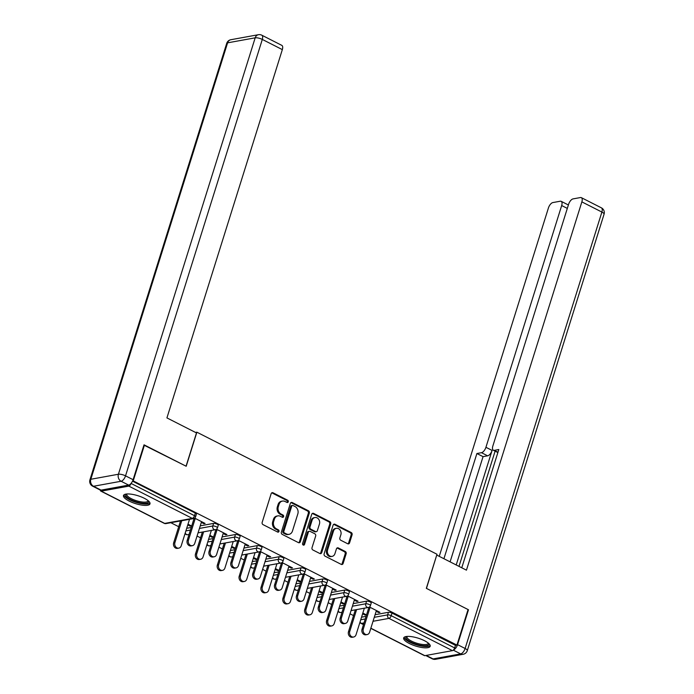<?xml version="1.0" encoding="UTF-8"?>
<svg xmlns="http://www.w3.org/2000/svg" width="694" height="694" viewBox="0 0 694 694"><rect width="100%" height="100%" fill="white"/><g stroke="black" fill="none" stroke-linecap="round" stroke-linejoin="round"><path stroke-width="1.04" d="M288.262 501.814A1.223 1.015 79.7 0 0 287.646 500.209L273.037 492.783A1.744 1.449 79.7 0 0 271.163 493.677L262.176 522.339A1.744 1.449 79.7 0 0 263.052 524.638L277.661 532.064A1.223 1.015 79.7 0 0 278.363 529.834L276.472 528.871A5.595 4.65 79.7 0 1 273.67 521.541L274.416 519.147A5.595 4.65 79.7 0 1 277.817 515.885A5.595 4.65 79.7 0 1 280.419 516.293L282.311 517.256A1.223 1.015 79.7 0 0 283.005 515.026L281.113 514.063A5.595 4.65 79.7 0 1 278.311 506.724L279.057 504.338A5.595 4.65 79.7 0 1 282.458 501.077A5.595 4.65 79.7 0 1 285.061 501.484L286.952 502.439A1.223 1.015 79.7 0 0 288.262 501.814M287.004 502.465A1.223 1.015 79.7 0 0 286.674 500.391L272.065 492.966A1.744 1.449 79.7 0 0 271.753 492.853M277.721 532.09A1.223 1.015 79.7 0 0 277.392 530.008L275.501 529.045L276.472 528.871M282.363 517.273A1.223 1.015 79.7 0 0 282.033 515.2L280.142 514.237L281.113 514.063M424.528 640.727A13.889 4.129 -162.6 0 0 403.674 637.96A13.889 4.129 -162.6 0 0 409.33 643.494A13.889 4.129 -162.6 0 0 430.185 646.27A13.889 4.129 -162.6 0 0 424.528 640.727M144.343 498.292A13.889 4.129 -162.6 0 0 123.489 495.516A13.889 4.129 -162.6 0 0 129.145 501.059A13.889 4.129 -162.6 0 0 149.999 503.827A13.889 4.129 -162.6 0 0 144.343 498.292M347.694 543.758A1.744 1.449 79.7 0 0 349.568 542.864L352.084 534.822A1.744 1.449 79.7 0 0 351.207 532.524L334.985 524.274A1.744 1.449 79.7 0 0 333.111 525.167L324.124 553.838A1.744 1.449 79.7 0 0 325 556.128L341.231 564.378A1.744 1.449 79.7 0 0 343.105 563.485L346.15 553.769A1.744 1.449 79.7 0 0 345.274 551.478L338.325 547.948A1.744 1.449 79.7 0 0 336.451 548.841L334.942 553.656A4.676 3.886 79.7 0 1 332.105 556.388A4.676 3.886 79.7 0 1 328.323 554.619A4.676 3.886 79.7 0 1 327.585 549.917L333.502 531.049A4.676 3.886 79.7 0 1 336.338 528.316A4.676 3.886 79.7 0 1 340.121 530.086A4.676 3.886 79.7 0 1 340.858 534.788L339.869 537.928A1.744 1.449 79.7 0 0 340.745 540.227L347.694 543.758M143.936 445.123L186.2 466.255L196.879 432.189L436.994 554.254L426.324 588.33L468.068 609.549L456.93 645.082L132.745 480.664M144.456 445.028L133.317 480.56M309.324 513.074A1.744 1.449 79.7 0 0 308.448 510.784L292.217 502.534A1.744 1.449 79.7 0 0 290.344 503.428L281.365 532.098A1.744 1.449 79.7 0 0 282.241 534.389L298.463 542.639A1.744 1.449 79.7 0 0 300.337 541.745L309.324 513.074L308.344 513.256A1.744 1.449 79.7 0 0 307.468 510.966L291.246 502.716A1.744 1.449 79.7 0 0 290.942 502.603M313.601 513.404L329.824 521.654A1.744 1.449 79.7 0 1 330.7 523.944L321.721 552.615A1.744 1.449 79.7 0 1 319.847 553.508L312.899 549.978A1.744 1.449 79.7 0 1 312.022 547.687L315.666 536.063A1.744 1.449 79.7 0 0 314.79 533.764L310.183 531.422A1.744 1.449 79.7 0 0 308.31 532.315L304.519 544.426A1.223 1.015 79.7 0 1 302.593 543.445L311.727 514.297A1.744 1.449 79.7 0 1 313.601 513.404L312.63 513.586L328.852 521.836L329.824 521.654M196.879 432.189L195.517 432.431M100.352 490.085A2.672 1.258 -63.1 0 0 100.795 491.092A2.672 1.258 -63.1 0 0 101.237 491.144L128.824 486.121A2.672 1.258 -63.1 0 0 131.036 483.458M131.053 483.432L194.502 515.685L195.318 513.092L132.519 481.168M456.93 645.082L455.472 645.351L454.657 647.944A2.672 1.258 116.9 0 1 452.436 650.642L424.849 655.665A2.672 1.258 116.9 0 1 424.407 655.613L370.813 628.365M353.532 615.595L350.036 613.817M331.68 604.483L328.175 602.704M309.828 593.37L306.323 591.592M287.967 582.266L284.471 580.479M266.114 571.153L262.618 569.375M244.262 560.041L240.757 558.262M222.41 548.928L218.905 547.15M200.549 537.824L197.053 536.037M178.696 526.711L170.828 522.712M187.762 524.924L190.191 526.165L190.434 525.41M190.191 526.165L191.457 525.931L187.996 524.17M201.329 522.4L203.836 523.675L204.071 522.92M203.836 523.675L205.103 523.45L194.615 518.114M193.721 518.539L195.023 519.199M366.588 601.169A2.672 0.798 17.4 0 1 370.154 601.976A2.672 0.798 17.4 0 1 371.238 603.043L370.431 605.636A2.672 0.798 17.4 0 0 369.338 604.569A2.672 0.798 -162.6 0 0 365.781 603.771L366.588 601.169L353.229 603.606M339.687 606.07L344.215 605.246M361.539 617.183L366.068 616.359M375.09 614.711L388.449 612.282A2.672 0.798 17.4 0 1 392.006 613.088L391.199 615.682L454.657 647.944M455.472 645.351L392.006 613.088M195.318 513.092A2.672 0.798 17.4 0 1 196.411 514.159L195.595 516.752A2.672 0.798 17.4 0 0 194.502 515.685A2.672 1.258 -63.1 0 1 192.281 518.383L128.824 486.121M340.745 602.696L343.174 603.936L344.441 603.702L340.98 601.941M354.304 600.171L356.82 601.455L358.087 601.221L347.599 595.886M346.705 596.311L348.006 596.97M322.884 578.952A2.672 0.798 17.4 0 1 326.449 579.75A2.672 0.798 17.4 0 1 327.533 580.817L326.718 583.411A2.672 0.798 17.4 0 0 325.633 582.353A2.672 0.798 -162.6 0 0 322.068 581.546L322.884 578.952L309.524 581.381M295.974 583.845L300.511 583.021M297.032 580.479L299.47 581.711L300.736 581.485L297.266 579.724M310.6 577.955L313.107 579.23L314.373 579.004L303.885 573.669M302.992 574.085L304.293 574.753M279.17 556.727A2.672 0.798 17.4 0 1 282.736 557.534A2.672 0.798 17.4 0 1 283.829 558.601L283.013 561.194A2.672 0.798 17.4 0 0 281.92 560.127A2.672 0.798 -162.6 0 0 278.363 559.329L279.17 556.727L265.811 559.164M252.269 561.628L256.797 560.804M253.327 558.254L255.756 559.494L257.023 559.26L253.562 557.499M266.886 555.738L269.402 557.013L270.669 556.779L260.181 551.444M259.287 551.869L260.588 552.528M235.466 534.51A2.672 0.798 17.4 0 1 239.031 535.308A2.672 0.798 17.4 0 1 240.115 536.375L239.3 538.969A2.672 0.798 17.4 0 0 238.216 537.911A2.672 0.798 -162.6 0 0 234.65 537.104L235.466 534.51L222.106 536.939M208.556 539.403L213.093 538.579M209.614 536.037L212.052 537.269L213.318 537.043L209.848 535.282M223.182 533.513L225.689 534.788L226.955 534.562L216.467 529.227M215.574 529.643L216.875 530.311M213.613 523.397A2.672 0.798 17.4 0 1 217.17 524.204A2.672 0.798 17.4 0 1 218.263 525.263L217.448 527.865A2.672 0.798 17.4 0 0 216.363 526.798A2.672 0.798 -162.6 0 0 212.798 525.991L213.613 523.397L200.254 525.826M186.703 528.299L191.232 527.475M245.034 544.625L247.55 545.9L248.816 545.666L238.32 540.34M237.435 540.756L238.727 541.415M231.466 547.15L233.904 548.381L235.171 548.156L231.709 546.395M257.318 545.623A2.672 0.798 17.4 0 1 260.883 546.421A2.672 0.798 17.4 0 1 261.968 547.488L261.152 550.082A2.672 0.798 17.4 0 0 260.068 549.015A2.672 0.798 -162.6 0 0 256.502 548.217L257.318 545.623L243.958 548.052M230.417 550.516L234.945 549.691M288.747 566.842L291.254 568.117L292.521 567.892L282.033 562.556M281.139 562.981L282.441 563.641M275.18 569.366L277.609 570.607L278.875 570.373L275.414 568.612M301.031 567.839A2.672 0.798 17.4 0 1 304.588 568.646A2.672 0.798 17.4 0 1 305.681 569.705L304.866 572.307A2.672 0.798 17.4 0 0 303.781 571.24A2.672 0.798 -162.6 0 0 300.216 570.433L301.031 567.839L287.672 570.268M274.121 572.741L278.65 571.917M332.452 589.067L334.968 590.342L336.234 590.108L325.738 584.782M324.853 585.198L326.145 585.857M318.884 591.592L321.322 592.823L322.589 592.598L319.127 590.837M344.736 590.065A2.672 0.798 17.4 0 1 348.301 590.863A2.672 0.798 17.4 0 1 349.386 591.93L348.57 594.524A2.672 0.798 17.4 0 0 347.486 593.457A2.672 0.798 -162.6 0 0 343.92 592.659L344.736 590.065L331.376 592.494M317.835 594.958L322.363 594.133M376.165 611.284L378.672 612.559L379.939 612.334L369.451 606.998M368.557 607.424L369.859 608.083M362.598 613.808L365.027 615.049L366.293 614.815L362.832 613.054M212.052 537.269L212.286 536.514M225.689 534.788L225.932 534.033M233.904 548.381L234.138 547.627M247.55 545.9L247.784 545.146M255.756 559.494L255.991 558.739M269.402 557.013L269.636 556.258M277.609 570.607L277.852 569.852M291.254 568.117L291.489 567.362M299.47 581.711L299.704 580.956M313.107 579.23L313.35 578.475M321.322 592.823L321.556 592.069M334.968 590.342L335.202 589.588M343.174 603.936L343.409 603.181M356.82 601.455L357.054 600.7M365.027 615.049L365.261 614.294M378.672 612.559L378.907 611.804M282.458 501.077L281.486 501.25A5.595 4.65 79.7 0 0 278.086 504.521L279.057 504.338M280.142 514.237A5.595 4.65 79.7 0 1 277.34 506.906L278.086 504.521M277.817 515.885L276.845 516.058A5.595 4.65 79.7 0 0 273.445 519.329L274.416 519.147M275.501 529.045A5.595 4.65 79.7 0 1 272.699 521.715L273.445 519.329M298.767 542.751A1.744 1.449 79.7 0 0 299.366 541.919L308.344 513.256M293.033 505.536A1.223 1.015 79.7 0 0 291.723 506.16L283.837 531.318A1.223 1.015 79.7 0 0 284.445 532.923L286.44 533.938A5.595 4.65 79.7 0 0 289.042 534.345A5.595 4.65 79.7 0 0 292.443 531.084L297.83 513.881A5.595 4.65 79.7 0 0 295.028 506.551L293.033 505.536M292.46 505.449L291.489 505.622A1.223 1.015 79.7 0 0 290.743 506.334L291.723 506.16M289.042 534.345L288.062 534.527A5.595 4.65 79.7 0 1 285.468 534.12L283.473 533.105A1.223 1.015 79.7 0 1 282.857 531.5L290.743 506.334M320.151 553.621A1.744 1.449 79.7 0 0 320.749 552.788L329.728 524.126A1.744 1.449 79.7 0 0 328.852 521.836M309.377 531.3L308.396 531.474A1.744 1.449 79.7 0 0 307.338 532.498L303.547 544.599L304.519 544.426M303.261 545.076A1.223 1.015 79.7 0 0 303.547 544.599M319.448 523.996A4.676 3.886 79.7 0 0 318.719 519.294A4.676 3.886 79.7 0 0 314.937 517.524A4.676 3.886 79.7 0 0 312.092 520.257L310.01 526.902A1.744 1.449 79.7 0 0 310.886 529.192L315.492 531.535A1.744 1.449 79.7 0 0 317.366 530.641L319.448 523.996M314.937 517.524L313.957 517.707A4.676 3.886 79.7 0 0 311.12 520.431L312.092 520.257M316.308 531.665L315.328 531.838A1.744 1.449 79.7 0 1 314.521 531.717L309.914 529.375A1.744 1.449 79.7 0 1 309.038 527.084L311.12 520.431M336.338 528.316L335.367 528.498A4.676 3.886 79.7 0 0 332.53 531.222L333.502 531.049M332.105 556.388L331.125 556.562A4.676 3.886 79.7 0 1 327.342 554.792A4.676 3.886 79.7 0 1 326.614 550.099L332.53 531.222M341.535 564.491A1.744 1.449 79.7 0 0 342.125 563.658L345.17 553.951A1.744 1.449 79.7 0 0 344.293 551.652L337.353 548.121A1.744 1.449 79.7 0 0 337.05 548.008M347.998 543.87A1.744 1.449 79.7 0 0 348.588 543.038L351.112 534.996A1.744 1.449 79.7 0 0 350.236 532.706L334.014 524.456A1.744 1.449 79.7 0 0 333.701 524.343M178.783 548.139L177.517 548.373A4.008 3.331 -100.3 0 1 174.281 546.855A4.008 3.331 -100.3 0 1 173.647 542.829L174.914 542.595A4.008 3.331 79.7 0 0 175.547 546.62A4.008 3.331 79.7 0 0 178.783 548.139A4.008 3.331 79.7 0 0 181.221 545.805L189.523 519.312M181.767 520.717L174.914 542.595M180.501 520.951L173.647 542.829M192.333 545.675L191.067 545.909A4.008 3.331 -100.3 0 1 187.822 544.391A4.008 3.331 -100.3 0 1 187.198 540.366L188.464 540.132A4.008 3.331 79.7 0 0 189.089 544.157A4.008 3.331 79.7 0 0 192.333 545.675A4.008 3.331 79.7 0 0 194.762 543.333L201.564 521.645M187.198 540.366L193.99 518.67M188.464 540.132L195.257 518.444M148.525 500.999A12.024 3.574 17.4 0 1 140.552 502.898A12.024 3.574 17.4 0 1 126.724 497.008A12.024 3.574 17.4 0 1 126.308 494.041M126.907 493.981A11.13 3.305 -162.6 0 0 126.785 494.232A11.13 3.305 -162.6 0 0 127.748 496.297A11.13 3.305 -162.6 0 0 139.242 501.484A11.13 3.305 -162.6 0 0 148.022 500.894A11.13 3.305 -162.6 0 0 148.074 500.617M123.94 494.865A13.802 4.103 -162.6 0 0 125.18 496.809A13.802 4.103 -162.6 0 0 138.47 503.011A13.802 4.103 -162.6 0 0 149.999 503.029M428.71 643.442A12.024 3.574 17.4 0 1 416.365 644.258A12.024 3.574 17.4 0 1 406.493 636.485M407.092 636.424A11.13 3.305 -162.6 0 0 406.97 636.676A11.13 3.305 -162.6 0 0 416.695 643.191A11.13 3.305 -162.6 0 0 428.207 643.329A11.13 3.305 -162.6 0 0 428.259 643.06M404.125 637.309A13.802 4.103 -162.6 0 0 416.227 644.769A13.802 4.103 -162.6 0 0 430.185 645.472M196.489 432.926L166.924 417.901L282.337 49.612L262.306 39.428L125.536 475.85L133.101 479.701L144.031 444.819L186.061 466.186L196.489 432.926M101.072 490.12L128.65 485.097L121.086 481.254L93.508 486.268L101.072 490.12A5.344 2.516 116.9 0 1 100.179 490.016L92.614 486.164A5.344 2.516 -63.1 0 0 93.508 486.268A5.344 4.442 79.7 0 1 90.827 479.268L118.414 474.245L255.184 37.823L227.597 42.837L90.827 479.268A5.344 1.588 -162.6 0 0 89.934 479.806A5.344 5.344 0 0 0 92.614 486.164M230.842 39.723A5.344 5.344 0 0 0 226.704 43.375A5.344 1.588 -162.6 0 1 227.597 42.837A5.344 4.442 -100.3 0 1 230.842 39.723L258.428 34.7A5.344 4.442 79.7 0 0 255.184 37.823A5.344 1.588 -162.6 0 1 262.306 39.428A5.344 2.516 -63.1 0 0 261.803 35.194L281.833 45.379A5.344 2.516 116.9 0 1 282.337 49.612M133.101 479.701A5.344 2.516 116.9 0 1 128.65 485.097M453.529 649.922A5.344 2.516 -63.1 0 0 457.554 644.648L468.485 609.766L426.463 588.399L436.708 555.174M436.882 555.139L466.446 570.164L581.858 201.876A5.344 2.516 -63.1 0 0 581.355 197.651A5.344 2.516 -63.1 0 0 580.462 197.547L573.053 198.892A5.344 2.516 -63.1 0 0 568.603 204.288L492.844 446.034A5.344 2.516 -63.1 0 0 493.347 450.259A5.344 2.516 -63.1 0 0 494.241 450.363L497.971 452.262M461.77 567.787L498.821 449.53L494.241 450.363M567.31 208.408L561.68 205.545A5.344 2.516 -63.1 0 0 561.177 201.321A5.344 2.516 -63.1 0 0 560.284 201.217L552.875 202.561A5.344 2.516 -63.1 0 0 548.425 207.966L439.25 556.345M481.48 452.688A5.344 2.516 -63.1 0 0 485.93 447.292L492.089 450.423A5.344 2.516 116.9 0 1 487.639 455.819L481.48 452.688L476.899 453.52L443.926 558.722M561.68 205.545L485.93 447.292M468.485 609.766L467.973 609.861M492.089 450.423L456.201 564.959M495.108 451.152L459.003 566.382M487.639 455.819L483.059 456.652L450.094 561.854M483.059 456.652L476.899 453.52M200.635 559.251L199.369 559.485A4.008 3.331 -100.3 0 1 196.133 557.967A4.008 3.331 -100.3 0 1 195.5 553.933L196.766 553.708A4.008 3.331 79.7 0 0 197.4 557.733A4.008 3.331 79.7 0 0 200.635 559.251A4.008 3.331 79.7 0 0 203.073 556.909L211.375 530.416M203.628 531.83L196.766 553.708M202.362 532.064L195.5 553.933M222.496 570.364L221.23 570.589A4.008 3.331 -100.3 0 1 217.985 569.071A4.008 3.331 -100.3 0 1 217.361 565.046L218.627 564.821A4.008 3.331 79.7 0 0 219.252 568.846A4.008 3.331 79.7 0 0 222.496 570.364A4.008 3.331 79.7 0 0 224.925 568.022L233.227 541.528M225.481 542.942L218.627 564.821M224.214 543.168L217.361 565.046M244.349 581.468L243.082 581.702A4.008 3.331 -100.3 0 1 239.838 580.184A4.008 3.331 -100.3 0 1 239.213 576.159L240.48 575.925A4.008 3.331 79.7 0 0 241.104 579.958A4.008 3.331 79.7 0 0 244.349 581.468A4.008 3.331 79.7 0 0 246.786 579.134L255.088 552.641M247.333 554.055L240.48 575.925M246.066 554.28L239.213 576.159M266.201 592.581L264.935 592.815A4.008 3.331 -100.3 0 1 261.699 591.297A4.008 3.331 -100.3 0 1 261.065 587.271L262.332 587.037A4.008 3.331 79.7 0 0 262.965 591.062A4.008 3.331 79.7 0 0 266.201 592.581A4.008 3.331 79.7 0 0 268.639 590.247L276.941 563.754M269.185 565.159L262.332 587.037M267.919 565.393L261.065 587.271M288.053 603.693L286.787 603.927A4.008 3.331 -100.3 0 1 283.551 602.409A4.008 3.331 -100.3 0 1 282.918 598.375L284.184 598.15A4.008 3.331 79.7 0 0 284.818 602.175A4.008 3.331 79.7 0 0 288.053 603.693A4.008 3.331 79.7 0 0 290.491 601.351L298.793 574.858M291.046 576.272L284.184 598.15M289.78 576.506L282.918 598.375M214.186 556.788L212.919 557.013A4.008 3.331 -100.3 0 1 209.675 555.495A4.008 3.331 -100.3 0 1 209.05 551.47L210.317 551.244A4.008 3.331 79.7 0 0 210.941 555.269A4.008 3.331 79.7 0 0 214.186 556.788A4.008 3.331 79.7 0 0 216.623 554.445L223.416 532.758M209.05 551.47L215.843 529.782M210.317 551.244L217.109 529.557M236.038 567.9L234.772 568.126A4.008 3.331 -100.3 0 1 231.536 566.608A4.008 3.331 -100.3 0 1 230.902 562.582L232.169 562.348A4.008 3.331 79.7 0 0 232.802 566.382A4.008 3.331 79.7 0 0 236.038 567.9A4.008 3.331 79.7 0 0 238.476 565.558L245.268 543.87M230.902 562.582L237.704 540.895M232.169 562.348L238.97 540.661M257.89 579.004L256.624 579.238A4.008 3.331 -100.3 0 1 253.388 577.72A4.008 3.331 -100.3 0 1 252.755 573.695L254.021 573.461A4.008 3.331 79.7 0 0 254.655 577.486A4.008 3.331 79.7 0 0 257.89 579.004A4.008 3.331 79.7 0 0 260.328 576.671L267.129 554.983M252.755 573.695L259.556 552.008M254.021 573.461L260.823 551.773M279.751 590.117L278.485 590.351A4.008 3.331 -100.3 0 1 275.24 588.833A4.008 3.331 -100.3 0 1 274.616 584.799L275.882 584.574A4.008 3.331 79.7 0 0 276.507 588.599A4.008 3.331 79.7 0 0 279.751 590.117A4.008 3.331 79.7 0 0 282.18 587.775L288.982 566.087M274.616 584.799L281.408 563.112M275.882 584.574L282.675 562.886M301.604 601.23L300.337 601.455A4.008 3.331 -100.3 0 1 297.093 599.937A4.008 3.331 -100.3 0 1 296.468 595.912L297.735 595.686A4.008 3.331 79.7 0 0 298.359 599.711A4.008 3.331 79.7 0 0 301.604 601.23A4.008 3.331 79.7 0 0 304.041 598.887L310.834 577.2M296.468 595.912L303.261 574.224M297.735 595.686L304.527 573.999M309.914 614.806L308.648 615.031A4.008 3.331 -100.3 0 1 305.403 613.513A4.008 3.331 -100.3 0 1 304.779 609.488L306.045 609.263A4.008 3.331 79.7 0 0 306.67 613.288A4.008 3.331 79.7 0 0 309.914 614.806A4.008 3.331 79.7 0 0 312.343 612.464L320.645 585.97M312.899 587.384L306.045 609.263M311.632 587.61L304.779 609.488M323.456 612.342L322.19 612.568A4.008 3.331 -100.3 0 1 318.954 611.05A4.008 3.331 -100.3 0 1 318.32 607.024L319.587 606.79A4.008 3.331 79.7 0 0 320.22 610.824A4.008 3.331 79.7 0 0 323.456 612.342A4.008 3.331 79.7 0 0 325.894 610L332.686 588.312M318.32 607.024L325.122 585.337M319.587 606.79L326.388 585.103M331.767 625.91L330.5 626.144A4.008 3.331 -100.3 0 1 327.256 624.626A4.008 3.331 -100.3 0 1 326.631 620.601L327.898 620.367A4.008 3.331 79.7 0 0 328.522 624.392A4.008 3.331 79.7 0 0 331.767 625.91A4.008 3.331 79.7 0 0 334.196 623.576L342.506 597.083M334.751 598.497L327.898 620.367M333.484 598.722L326.631 620.601M345.308 623.446L344.042 623.68A4.008 3.331 -100.3 0 1 340.806 622.162A4.008 3.331 -100.3 0 1 340.173 618.137L341.439 617.903A4.008 3.331 79.7 0 0 342.073 621.928A4.008 3.331 79.7 0 0 345.308 623.446A4.008 3.331 79.7 0 0 347.746 621.113L354.547 599.416M340.173 618.137L346.974 596.45M341.439 617.903L348.241 596.215M353.619 637.023L352.352 637.257A4.008 3.331 -100.3 0 1 349.117 635.739A4.008 3.331 -100.3 0 1 348.483 631.714L349.75 631.479A4.008 3.331 79.7 0 0 350.383 635.504A4.008 3.331 79.7 0 0 353.619 637.023A4.008 3.331 79.7 0 0 356.057 634.689L364.359 608.196M356.603 609.601L349.75 631.479M355.337 609.835L348.483 631.714M367.169 634.559L365.903 634.793A4.008 3.331 -100.3 0 1 362.658 633.275A4.008 3.331 -100.3 0 1 362.034 629.241L363.3 629.016A4.008 3.331 79.7 0 0 363.925 633.041A4.008 3.331 79.7 0 0 367.169 634.559A4.008 3.331 79.7 0 0 369.598 632.217L376.4 610.529M362.034 629.241L368.826 607.554M363.3 629.016L370.093 607.328M286.674 500.391L287.646 500.209M277.392 530.008L278.363 529.834M282.033 515.2L283.005 515.026M101.237 491.144L164.704 523.406L192.281 518.383A2.672 2.221 79.7 0 0 193.522 518.583A2.672 2.672 0 0 0 195.595 516.752M100.795 491.092L164.252 523.354A2.672 1.258 -63.1 0 0 164.704 523.406A2.672 2.221 79.7 0 0 165.944 523.597L193.522 518.583M452.436 650.642L388.97 618.38L373.025 621.286M364.012 622.926L361.392 623.403L363.526 624.487M370.856 628.209L424.849 655.665M360.091 621.815A2.672 2.221 -100.3 0 0 361.392 623.403A2.672 1.258 116.9 0 1 360.941 623.351L363.474 624.635M374.274 617.313L387.634 614.875A2.672 0.798 -162.6 0 1 391.199 615.682A2.672 1.258 116.9 0 1 388.97 618.38A2.672 2.221 -100.3 0 1 387.634 614.875L388.449 612.282M185.888 530.893L190.425 530.069M199.438 528.429L212.798 525.991A2.672 2.221 -100.3 0 0 214.134 529.496A2.672 2.221 79.7 0 0 215.374 529.696A2.672 2.672 0 0 0 217.448 527.865M185.064 533.521A2.672 2.672 0 0 0 187.796 534.71A2.672 2.221 79.7 0 1 186.556 534.519A2.672 2.221 -100.3 0 1 185.255 532.931M207.749 542.005L212.277 541.181M221.291 539.533L234.65 537.104A2.672 2.221 -100.3 0 0 235.995 540.609A2.672 2.221 79.7 0 0 237.235 540.799A2.672 2.672 0 0 0 239.3 538.969M229.601 553.109L234.13 552.285M243.143 550.646L256.502 548.217A2.672 2.221 -100.3 0 0 257.847 551.721A2.672 2.221 79.7 0 0 259.088 551.912A2.672 2.672 0 0 0 261.152 550.082M251.454 564.222L255.982 563.398M265.004 561.758L278.363 559.329A2.672 2.221 -100.3 0 0 279.699 562.825A2.672 2.221 79.7 0 0 280.94 563.025A2.672 2.672 0 0 0 283.013 561.194M273.306 575.335L277.834 574.511M286.856 572.871L300.216 570.433A2.672 2.221 -100.3 0 0 301.552 573.938A2.672 2.221 79.7 0 0 302.792 574.138A2.672 2.672 0 0 0 304.866 572.307M295.167 586.447L299.695 585.623M308.709 583.975L322.068 581.546A2.672 2.221 -100.3 0 0 323.404 585.051A2.672 2.221 79.7 0 0 324.653 585.242A2.672 2.672 0 0 0 326.718 583.411M317.019 597.551L321.548 596.727M330.561 595.088L343.92 592.659A2.672 2.221 -100.3 0 0 345.265 596.163A2.672 2.221 79.7 0 0 346.506 596.354A2.672 2.672 0 0 0 348.57 594.524M338.872 608.664L343.4 607.84M352.422 606.2L365.781 603.771A2.672 2.221 -100.3 0 0 367.117 607.267A2.672 2.221 79.7 0 0 368.358 607.467A2.672 2.672 0 0 0 370.431 605.636M360.724 619.777L365.252 618.953M206.925 544.634A2.672 2.672 0 0 0 209.649 545.822A2.672 2.221 79.7 0 1 208.408 545.623A2.672 2.221 -100.3 0 1 207.107 544.044M228.777 555.747A2.672 2.672 0 0 0 231.501 556.935A2.672 2.221 79.7 0 1 230.261 556.735A2.672 2.221 -100.3 0 1 228.959 555.157M250.629 566.851A2.672 2.672 0 0 0 253.362 568.039A2.672 2.221 79.7 0 1 252.122 567.848A2.672 2.221 -100.3 0 1 250.812 566.269M272.482 577.963A2.672 2.672 0 0 0 275.214 579.152A2.672 2.221 79.7 0 1 273.974 578.961A2.672 2.221 -100.3 0 1 272.673 577.373M294.343 589.076A2.672 2.672 0 0 0 297.067 590.264A2.672 2.221 79.7 0 1 295.826 590.065A2.672 2.221 -100.3 0 1 294.525 588.486M316.195 600.189A2.672 2.672 0 0 0 318.919 601.377A2.672 2.221 79.7 0 1 317.678 601.178A2.672 2.221 -100.3 0 1 316.377 599.599M338.047 611.293A2.672 2.672 0 0 0 340.78 612.481A2.672 2.221 79.7 0 1 339.539 612.29A2.672 2.221 -100.3 0 1 338.23 610.711M277.34 506.906L278.311 506.724M272.699 521.715L273.67 521.541M272.065 492.966L273.037 492.783M299.366 541.919L300.337 541.745M291.246 502.716L292.217 502.534M307.468 510.966L308.448 510.784M282.857 531.5L283.837 531.318M283.473 533.105L284.445 532.923M285.468 534.12L286.44 533.938M329.728 524.126L330.7 523.944M320.749 552.788L321.721 552.615M307.338 532.498L308.31 532.315M309.038 527.084L310.01 526.902M309.914 529.375L310.886 529.192M314.521 531.717L315.492 531.535M326.614 550.099L327.585 549.917M337.353 548.121L338.325 547.948M344.293 551.652L345.274 551.478M345.17 553.951L346.15 553.769M342.125 563.658L343.105 563.485M334.014 524.456L334.985 524.274M350.236 532.706L351.207 532.524M351.112 534.996L352.084 534.822M348.588 543.038L349.568 542.864M125.536 475.85A5.344 1.588 -162.6 0 0 118.414 474.245A5.344 4.442 -100.3 0 0 121.086 481.254A5.344 2.516 -63.1 0 0 125.536 475.85M426.211 655.414L433.091 658.91L460.677 653.895L453.303 650.148M457.554 644.648L465.119 648.491L601.889 212.06L581.858 201.876M601.386 207.836A5.344 2.516 116.9 0 1 601.889 212.06A5.344 1.588 -162.6 0 1 604.066 214.194A5.344 5.344 0 0 0 601.386 207.836L581.355 197.651M465.119 648.491A5.344 2.516 116.9 0 1 460.677 653.895A5.344 4.442 -100.3 0 0 463.158 654.277A5.344 5.344 0 0 0 467.296 650.625A5.344 1.588 -162.6 0 0 465.119 648.491M433.091 658.91A5.344 2.516 116.9 0 1 432.197 658.806A5.344 5.344 0 0 0 435.572 659.3A5.344 4.442 79.7 0 1 433.091 658.91M164.252 523.354A2.672 2.672 0 0 0 165.944 523.597M187.796 534.71L189.037 534.484M198.05 532.845L215.374 529.696M209.649 545.822L210.889 545.597M219.911 543.957L237.235 540.799M231.501 556.935L232.742 556.709M241.764 555.061L259.088 551.912M253.362 568.039L254.603 567.813M263.616 566.174L280.94 563.025M275.214 579.152L276.455 578.926M285.468 577.287L302.792 574.138M297.067 590.264L298.307 590.039M307.329 588.399L324.653 585.242M318.919 601.377L320.16 601.151M329.182 599.503L346.506 596.354M340.78 612.481L342.021 612.255M351.034 610.616L368.358 607.467M359.9 622.405A2.672 2.672 0 0 0 360.941 623.351M261.803 35.194A5.344 5.344 0 0 0 258.428 34.7M226.704 43.375L89.934 479.806M604.066 214.194L467.296 650.625M425.708 655.509L432.197 658.806M463.158 654.277L435.572 659.3M497.876 452.557L493.347 450.259M561.177 201.321L568.386 204.982"/></g></svg>
